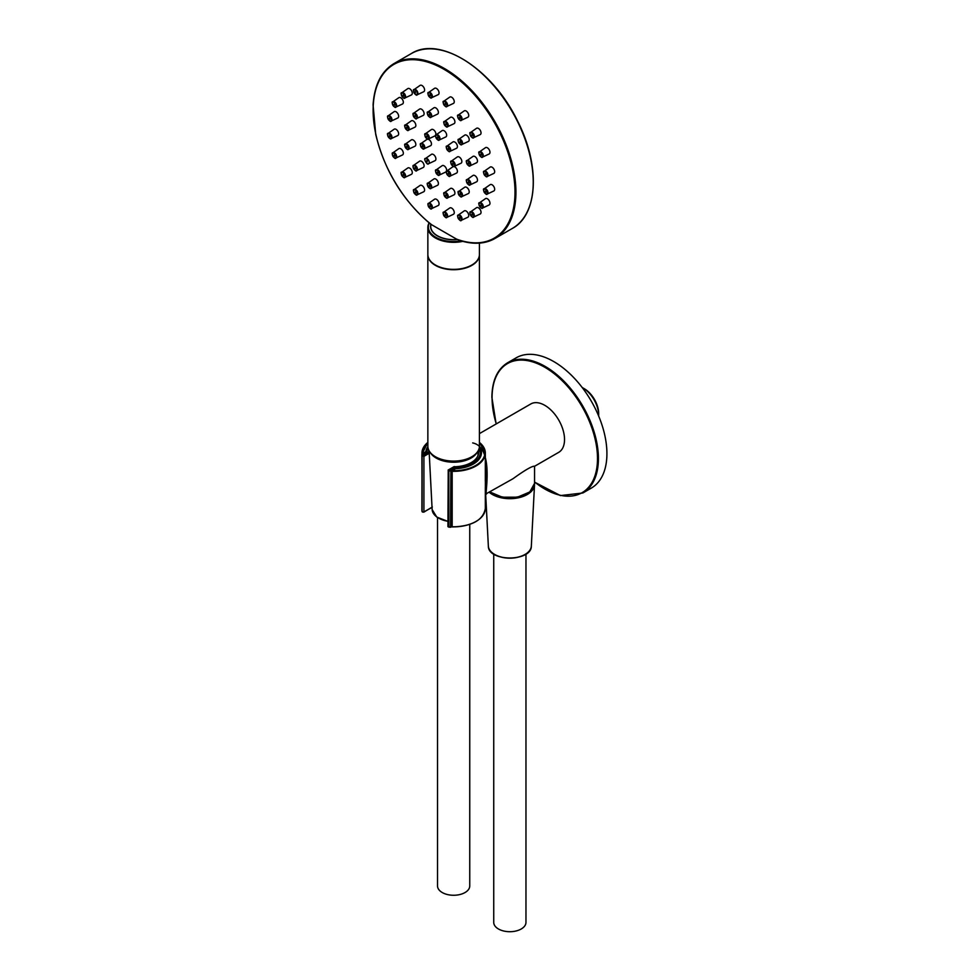 <?xml version="1.0" encoding="UTF-8"?>
<svg xmlns="http://www.w3.org/2000/svg" width="980" height="980" viewBox="0 0 980 980"><rect width="100%" height="100%" fill="white"/><g stroke="black" fill="none" stroke-linecap="round" stroke-linejoin="round"><path stroke-width="1.47" d="M479.416 433.626L530.829 403.944A27.93 16.121 60 0 1 552.34 411.429A27.93 16.121 60 0 1 564.529 439.53A27.93 16.121 60 0 1 558.747 452.319L534.688 466.211C532.299 465.831 525.047 470.02 512.932 478.767L485.333 494.263M472.679 442.923C494.814 447.358 484.328 496.627 486.423 494.079M598.67 416.047A22.503 12.997 -120 0 0 598.682 415.398A22.503 12.997 -120 0 0 582.769 387.823A22.503 12.997 -120 0 0 582.194 387.504M598.682 415.398L598.682 413.646A20.36 11.76 -120 0 0 584.288 388.705L582.769 387.823M485.872 492.413L485.872 492.377C485.21 489.241 485.21 481.523 485.872 469.261L485.872 469.089M516.154 357.835A75.191 43.414 60 0 1 591.344 401.249A75.191 43.414 60 0 1 591.344 488.077L582.843 492.989A75.191 43.414 -120 0 0 582.843 406.161A75.191 43.414 -120 0 0 507.652 362.747L516.154 357.835M432.021 507.273L423.924 511.94A1.078 0.625 180 0 1 422.098 511.597L422.098 455.467A1.078 0.625 180 0 0 422.405 455.81L423.924 456.337L422.527 455.075A31.47 18.167 180 0 1 422.319 454.108L426.962 451.253A26.742 15.447 180 0 1 428.027 447.897M455.271 468.795L454.965 467.889L450.579 470.425A31.47 18.167 180 0 1 448.889 470.302L448.13 470.069L453.948 466.701A1.078 0.625 60 0 1 454.487 466.762L454.463 466.566M448.228 470.719L447.921 526.419A1.078 0.625 180 0 0 448.828 527.032L448.828 470.902A1.078 0.625 180 0 1 448.228 470.719L454.487 466.762A24.99 14.431 180 0 0 478.399 450.359M432.033 507.383L423.924 511.94L423.924 456.337L429.228 453.274M469.751 524.386L469.751 885.957A16.109 9.298 180 0 1 465.035 892.535A16.109 9.298 180 0 1 447.48 894.556A16.109 9.298 180 0 1 437.533 885.957L437.533 517.612M525.966 554.055L525.966 922.401A16.109 9.298 180 0 1 521.238 928.979A16.109 9.298 180 0 1 503.683 931A16.109 9.298 180 0 1 493.736 922.401L493.736 554.055M413.621 91.226A3.038 1.752 60 0 1 414.16 89.535C411.6 88.972 416.096 97.032 417.198 94.79L423.74 91.716A3.651 2.107 -120 0 0 424.009 87.784A3.651 2.107 -120 0 0 420.481 85.223A3.651 2.107 -120 0 0 420.089 85.395L414.16 89.535A3.038 1.752 60 0 1 414.491 89.376A3.038 1.752 60 0 1 415.753 89.633A3.038 1.752 60 0 1 417.75 92.377A3.038 1.752 60 0 1 417.198 94.79A3.038 1.752 60 0 1 415.753 94.595A3.038 1.752 60 0 1 415.459 94.399M415.471 92.892L415.091 91.63L415.471 92.892M429.926 97.326A3.038 1.752 -120 0 0 431.653 97.706L438.207 94.644A3.651 2.107 -120 0 0 438.697 91.226A3.651 2.107 -120 0 0 435.671 88.139A3.651 2.107 -120 0 0 434.557 88.323L428.627 92.463A3.038 1.752 -120 0 0 428.089 94.154M429.938 94.595L430.306 95.856L429.938 94.595M443.303 102.937A3.038 1.752 60 0 1 443.83 101.234C441.27 100.683 445.765 108.731 446.868 106.489L453.409 103.427A3.651 2.107 -120 0 0 454.083 100.536A3.651 2.107 -120 0 0 451.67 97.228A3.651 2.107 -120 0 0 449.759 97.106L443.83 101.234A3.038 1.752 60 0 1 445.422 101.344A3.038 1.752 60 0 1 447.431 104.088A3.038 1.752 60 0 1 446.868 106.489A3.038 1.752 60 0 1 445.422 106.293A3.038 1.752 60 0 1 445.128 106.11M445.141 103.365L445.52 104.64L445.141 103.365M459.596 119.879A3.038 1.752 -120 0 0 461.335 120.271L467.877 117.208A3.651 2.107 -120 0 0 466.933 111.61A3.651 2.107 -120 0 0 464.226 110.887L458.297 115.015A3.038 1.752 -120 0 0 457.77 116.718M459.608 117.147L459.988 118.409L459.608 117.147M471.895 137.31A3.038 1.752 -120 0 0 473.634 137.69L480.176 134.628A3.651 2.107 -120 0 0 479.967 129.875A3.651 2.107 -120 0 0 476.525 128.306L470.608 132.447A3.038 1.752 -120 0 0 470.069 134.138M471.907 134.579L472.287 135.84L471.907 134.579M479.012 153.505A3.038 1.752 60 0 1 479.538 151.814C476.978 151.251 481.474 159.311 482.577 157.057L489.118 153.995A3.651 2.107 -120 0 0 489.473 150.234A3.651 2.107 -120 0 0 485.468 147.674L479.538 151.814A3.038 1.752 60 0 1 481.131 151.912A3.038 1.752 60 0 1 482.871 153.946A3.038 1.752 60 0 1 482.577 157.057A3.038 1.752 60 0 1 481.131 156.874A3.038 1.752 60 0 1 480.837 156.678M480.849 153.946L481.229 155.208L480.849 153.946M485.541 176.094A3.038 1.752 -120 0 0 487.281 176.474L493.822 173.411A3.651 2.107 -120 0 0 494.545 170.704A3.651 2.107 -120 0 0 490.172 167.09L484.243 171.231A3.038 1.752 -120 0 0 483.704 172.921M485.553 173.362L485.933 174.624L485.553 173.362M483.704 190.488A3.038 1.752 60 0 1 484.243 188.785C481.682 188.234 486.178 196.282 487.281 194.04L493.822 190.978A3.651 2.107 -120 0 0 494.667 189.25A3.651 2.107 -120 0 0 493.014 185.514A3.651 2.107 -120 0 0 490.172 184.657L484.243 188.785A3.038 1.752 60 0 1 485.835 188.895A3.038 1.752 60 0 1 487.979 192.607A3.038 1.752 60 0 1 487.281 194.04A3.038 1.752 60 0 1 485.835 193.856A3.038 1.752 60 0 1 485.541 193.66M485.553 190.916L485.933 192.19L485.553 190.916M480.837 207.65A3.038 1.752 -120 0 0 482.577 208.03L489.118 204.967A3.651 2.107 -120 0 0 489.841 204.097A3.651 2.107 -120 0 0 488.677 199.92A3.651 2.107 -120 0 0 485.468 198.646L479.538 202.774A3.038 1.752 -120 0 0 479.012 204.477M480.849 204.906L481.229 206.18L480.849 204.906M471.895 216.69A3.038 1.752 -120 0 0 473.634 217.082L480.176 214.007A3.651 2.107 -120 0 0 480.531 213.763A3.651 2.107 -120 0 0 480.077 209.426A3.651 2.107 -120 0 0 476.525 207.686L470.608 211.827A3.038 1.752 -120 0 0 470.069 213.518M471.907 213.959L472.287 215.22L471.907 213.959M467.656 217.303A3.651 2.107 -120 0 0 467.877 217.229A3.651 2.107 -120 0 0 467.962 212.966A3.651 2.107 -120 0 0 464.226 210.908L458.297 215.049A3.038 1.752 60 0 1 459.89 215.147A3.038 1.752 60 0 1 461.899 217.891A3.038 1.752 60 0 1 461.335 220.292A3.038 1.752 60 0 1 461.151 220.365A3.038 1.752 60 0 1 459.89 220.108A3.038 1.752 60 0 1 459.596 219.912M459.608 217.18L459.988 218.442L459.608 217.18M445.128 216.984A3.038 1.752 -120 0 0 446.084 217.438A3.038 1.752 -120 0 0 446.868 217.376L453.409 214.302A3.651 2.107 -120 0 0 453.507 210.039A3.651 2.107 -120 0 0 449.759 207.981L443.83 212.121A3.038 1.752 -120 0 0 443.303 213.811M445.141 214.253L445.52 215.514L445.141 214.253M428.089 205.041A3.038 1.752 60 0 1 428.627 203.338C426.129 203.166 430.857 211.092 431.653 208.593L438.207 205.531A3.651 2.107 -120 0 0 438.293 201.255A3.651 2.107 -120 0 0 434.557 199.21L428.627 203.338A3.038 1.752 60 0 1 430.22 203.448A3.038 1.752 60 0 1 432.217 206.18A3.038 1.752 60 0 1 431.653 208.593A3.038 1.752 60 0 1 430.22 208.397A3.038 1.752 60 0 1 429.926 208.201M429.938 205.469L430.306 206.731L429.938 205.469M415.459 194.432A3.038 1.752 -120 0 0 417.198 194.812L423.74 191.749A3.651 2.107 -120 0 0 423.826 187.486A3.651 2.107 -120 0 0 420.089 185.428L414.16 189.557A3.038 1.752 -120 0 0 413.621 191.259M415.471 191.688L415.851 192.962L415.471 191.688M403.148 177A3.038 1.752 -120 0 0 404.887 177.38L411.429 174.318A3.651 2.107 -120 0 0 411.526 170.054A3.651 2.107 -120 0 0 407.778 167.996L401.861 172.137A3.038 1.752 -120 0 0 401.322 173.828M403.16 174.268L403.54 175.53L403.16 174.268M392.38 154.46A3.038 1.752 60 0 1 392.919 152.77C390.42 152.598 395.148 160.524 395.945 158.013L402.498 154.95A3.651 2.107 -120 0 0 402.584 150.687A3.651 2.107 -120 0 0 398.848 148.629L392.919 152.77A3.038 1.752 60 0 1 394.511 152.868A3.038 1.752 60 0 1 396.508 155.612A3.038 1.752 60 0 1 395.945 158.013A3.038 1.752 60 0 1 394.511 157.829A3.038 1.752 60 0 1 394.217 157.633M394.23 154.901L394.597 156.163L394.23 154.901M389.513 138.217A3.038 1.752 -120 0 0 391.253 138.597L397.794 135.534A3.651 2.107 -120 0 0 397.88 131.271A3.651 2.107 -120 0 0 394.144 129.213L388.215 133.353A3.038 1.752 -120 0 0 387.688 135.044M389.526 135.485L389.905 136.747L389.526 135.485M387.688 117.49A3.038 1.752 60 0 1 387.663 117.135A3.038 1.752 60 0 1 388.215 115.787C385.728 115.615 390.457 123.541 391.253 121.042L397.794 117.98A3.651 2.107 -120 0 0 397.88 113.704A3.651 2.107 -120 0 0 394.144 111.659L388.215 115.787A3.038 1.752 60 0 1 389.807 115.897A3.038 1.752 60 0 1 391.816 118.629A3.038 1.752 60 0 1 391.253 121.042A3.038 1.752 60 0 1 389.807 120.846A3.038 1.752 60 0 1 389.513 120.65M389.526 117.919L389.905 119.18L389.526 117.919M394.217 106.661A3.038 1.752 -120 0 0 395.945 107.053L402.498 103.99A3.651 2.107 -120 0 0 402.584 99.715A3.651 2.107 -120 0 0 398.848 97.669L392.919 101.797A3.038 1.752 -120 0 0 392.466 102.435A3.038 1.752 -120 0 0 392.38 103.5M394.23 103.929L394.597 105.191L394.23 103.929M403.148 97.62A3.038 1.752 -120 0 0 404.887 98L411.429 94.938A3.651 2.107 -120 0 0 411.526 90.674A3.651 2.107 -120 0 0 407.778 88.617A3.651 2.107 -120 0 0 407.607 88.763M403.16 94.888L403.54 96.15L403.16 94.888M406.712 129.826A3.038 1.752 -120 0 0 408.452 130.218L414.993 127.155A3.651 2.107 -120 0 0 415.079 122.88A3.651 2.107 -120 0 0 411.343 120.834L405.414 124.962A3.038 1.752 -120 0 0 404.863 126.31A3.038 1.752 -120 0 0 404.887 126.665M406.725 127.094L407.104 128.356L406.725 127.094M406.712 148.899A3.038 1.752 -120 0 0 408.452 149.279L414.993 146.216A3.651 2.107 -120 0 0 415.079 141.953A3.651 2.107 -120 0 0 411.343 139.895L405.414 144.036A3.038 1.752 -120 0 0 404.887 145.726M406.725 146.167L407.104 147.429L406.725 146.167M413.144 167.004A3.038 1.752 60 0 1 413.67 165.314C411.184 165.142 415.912 173.068 416.708 170.569L423.25 167.494A3.651 2.107 -120 0 0 423.336 163.231A3.651 2.107 -120 0 0 419.599 161.173L413.67 165.314A3.038 1.752 60 0 1 415.263 165.412A3.038 1.752 60 0 1 417.272 168.156A3.038 1.752 60 0 1 416.708 170.569A3.038 1.752 60 0 1 415.263 170.373A3.038 1.752 60 0 1 414.969 170.177M414.981 167.445L415.361 168.707L414.981 167.445M429.265 187.964A3.038 1.752 -120 0 0 429.571 188.16A3.038 1.752 -120 0 0 431.004 188.356L437.546 185.293A3.651 2.107 -120 0 0 437.644 181.018A3.651 2.107 -120 0 0 433.895 178.972L427.978 183.101A3.038 1.752 -120 0 0 427.439 184.804M429.277 185.232L429.657 186.494L429.277 185.232M453.618 194.934A3.651 2.107 -120 0 0 454.059 194.824A3.651 2.107 -120 0 0 454.157 190.561A3.651 2.107 -120 0 0 450.408 188.503L444.491 192.631A3.038 1.752 -120 0 0 443.952 194.334M445.79 194.763L446.17 196.037L445.79 194.763M458.248 193.06A3.038 1.752 60 0 1 458.787 191.357C456.227 190.794 460.723 198.854 461.825 196.613L468.367 193.55A3.651 2.107 -120 0 0 468.869 193.121A3.651 2.107 -120 0 0 468.146 188.797A3.651 2.107 -120 0 0 464.716 187.229L458.787 191.357A3.038 1.752 60 0 1 460.38 191.468A3.038 1.752 60 0 1 462.242 196.257A3.038 1.752 60 0 1 461.825 196.613A3.038 1.752 60 0 1 460.38 196.417A3.038 1.752 60 0 1 460.086 196.221M460.098 193.489L460.478 194.75L460.098 193.489M468.342 184.485A3.038 1.752 -120 0 0 470.082 184.865L476.623 181.802A3.651 2.107 -120 0 0 477.468 180.075A3.651 2.107 -120 0 0 475.815 176.339A3.651 2.107 -120 0 0 472.973 175.481L467.043 179.61A3.038 1.752 -120 0 0 466.505 181.312M468.354 181.741L468.734 183.015L468.354 181.741M468.342 165.412A3.038 1.752 -120 0 0 470.082 165.792L476.623 162.729A3.651 2.107 -120 0 0 477.125 159.324A3.651 2.107 -120 0 0 472.973 156.408L467.043 160.549A3.038 1.752 -120 0 0 466.505 162.239M468.354 162.68L468.734 163.942L468.354 162.68M458.248 140.961A3.038 1.752 60 0 1 458.787 139.27C456.227 138.707 460.723 146.767 461.825 144.513L468.367 141.451A3.651 2.107 -120 0 0 467.926 136.404A3.651 2.107 -120 0 0 464.716 135.13L458.787 139.27A3.038 1.752 60 0 1 460.38 139.368A3.038 1.752 60 0 1 461.458 140.324A3.038 1.752 60 0 1 461.825 144.513A3.038 1.752 60 0 1 460.38 144.329A3.038 1.752 60 0 1 460.086 144.133M460.098 141.402L460.478 142.663L460.098 141.402M445.79 123.603L446.17 124.877L445.79 123.603M429.265 116.804A3.038 1.752 -120 0 0 431.004 117.196L437.546 114.121A3.651 2.107 -120 0 0 437.901 110.36A3.651 2.107 -120 0 0 434.52 107.579A3.651 2.107 -120 0 0 433.895 107.812L427.978 111.941A3.038 1.752 -120 0 0 427.439 113.631M429.277 114.072L429.657 115.334L429.277 114.072M413.144 114.917A3.038 1.752 60 0 1 413.401 113.484A3.038 1.752 60 0 1 413.67 113.215C411.184 113.043 415.912 120.969 416.708 118.47L423.25 115.407A3.651 2.107 -120 0 0 423.336 111.132A3.651 2.107 -120 0 0 419.599 109.086L413.67 113.215A3.038 1.752 60 0 1 415.263 113.325A3.038 1.752 60 0 1 417.272 116.069A3.038 1.752 60 0 1 416.708 118.47A3.038 1.752 60 0 1 415.263 118.274A3.038 1.752 60 0 1 414.969 118.09M414.981 115.346L415.361 116.62L414.981 115.346M426.79 138.548A3.038 1.752 -120 0 0 428.517 138.94L435.059 135.865A3.651 2.107 -120 0 0 435.206 131.688A3.651 2.107 -120 0 0 431.506 129.495A3.651 2.107 -120 0 0 431.421 129.544L425.491 133.684A3.038 1.752 -120 0 0 424.952 135.375M426.802 135.816L427.17 137.078L426.802 135.816M422.331 148.384A3.038 1.752 -120 0 0 424.071 148.764L430.612 145.702A3.651 2.107 -120 0 0 430.71 141.439A3.651 2.107 -120 0 0 426.962 139.381L421.045 143.521A3.038 1.752 -120 0 0 420.481 144.856A3.038 1.752 -120 0 0 420.506 145.212M422.343 145.653L422.723 146.914L422.343 145.653M437.521 174.697A3.038 1.752 -120 0 0 437.827 174.893A3.038 1.752 -120 0 0 439.261 175.077L445.802 172.014A3.651 2.107 -120 0 0 445.9 167.752A3.651 2.107 -120 0 0 442.152 165.694L436.235 169.834A3.038 1.752 -120 0 0 435.696 171.525M437.533 171.966L437.913 173.227L437.533 171.966M448.264 175.763A3.038 1.752 -120 0 0 450.004 176.143L456.545 173.08A3.651 2.107 -120 0 0 456.643 173.031A3.651 2.107 -120 0 0 456.594 168.732A3.651 2.107 -120 0 0 452.895 166.759L446.978 170.888A3.038 1.752 -120 0 0 446.439 172.59M448.277 173.019L448.656 174.293L448.277 173.019M452.711 165.926A3.038 1.752 -120 0 0 454.451 166.306L460.992 163.244A3.651 2.107 -120 0 0 461.85 161.529A3.651 2.107 -120 0 0 460.196 157.792A3.651 2.107 -120 0 0 457.341 156.923L451.425 161.063A3.038 1.752 -120 0 0 450.886 162.754M452.736 163.195L453.103 164.456L452.736 163.195M437.521 139.613A3.038 1.752 -120 0 0 439.261 139.993L445.802 136.931A3.651 2.107 -120 0 0 446.488 134.04A3.651 2.107 -120 0 0 444.075 130.744A3.651 2.107 -120 0 0 442.152 130.61L436.235 134.75A3.038 1.752 -120 0 0 435.696 136.441M437.533 136.882L437.913 138.143L437.533 136.882M448.264 150.957A3.038 1.752 -120 0 0 450.004 151.337L456.545 148.274A3.651 2.107 -120 0 0 456.643 144.011A3.651 2.107 -120 0 0 452.895 141.953L446.978 146.081A3.038 1.752 -120 0 0 446.439 147.784M448.277 148.213L448.656 149.487L448.277 148.213M426.802 160.622L427.17 161.884L426.802 160.622M426.79 163.354A3.038 1.752 -120 0 0 428.517 163.746L435.059 160.671A3.651 2.107 -120 0 0 435.157 156.408A3.651 2.107 -120 0 0 431.421 154.362L425.491 158.49A3.038 1.752 -120 0 0 424.952 160.181M431.016 224.383L457.182 239.488A22.908 13.218 180 0 1 437.448 235.776A22.908 13.218 180 0 1 431.016 224.383M435.561 456.815A25.345 14.639 0 0 0 435.72 456.901A25.345 14.639 0 0 0 471.564 456.901A25.345 14.639 0 0 0 471.723 456.815M427.868 254.665A25.774 14.884 0 0 0 427.856 254.849L427.856 446.194A25.774 14.884 0 0 0 435.414 456.729A25.774 14.884 0 0 0 471.87 456.729L471.87 456.729A25.774 14.884 0 0 0 479.416 446.194L479.416 254.849A25.774 14.884 0 0 0 479.416 254.665M427.856 254.849A25.774 14.884 0 0 0 443.781 268.594A25.774 14.884 0 0 0 471.87 265.372A25.774 14.884 0 0 0 479.416 254.849M479.416 243.114L479.416 254.494A25.774 14.884 180 0 1 463.503 268.238A25.774 14.884 180 0 1 435.414 265.017A25.774 14.884 180 0 1 427.856 254.494L427.856 227.446A25.774 14.884 180 0 1 429.093 222.889M459.179 240.149L458.42 240.039C472.495 244.767 484.684 244.241 495.01 238.446A100.977 58.298 60 0 1 459.179 240.149L457.182 239.488M445.778 126.347A3.038 1.752 -120 0 0 447.517 126.726L454.059 123.664A3.651 2.107 -120 0 0 454.745 120.773A3.651 2.107 -120 0 0 452.331 117.465A3.651 2.107 -120 0 0 450.408 117.343L444.491 121.471A3.038 1.752 -120 0 0 443.952 123.174M534.553 466.272L534.553 483.348A24.708 14.259 180 0 1 517.697 496.872A24.708 14.259 180 0 1 490.123 491.935M527.093 493.565A24.059 13.892 180 0 1 492.609 493.565M451.89 471.245L452.172 526.75A31.691 18.289 0 0 0 485.333 508.473L485.333 487.097M427.856 442.409A31.691 18.289 0 0 0 421.951 453.042A31.691 18.289 0 0 0 421.988 453.887L421.988 454.181M455.369 468.881L451.768 471.074L452.172 526.75L452.172 471.319A31.691 18.289 0 0 0 485.333 453.042A31.691 18.289 0 0 0 479.416 442.409M427.868 446.635A27.82 16.06 0 0 0 425.896 451.523L422.135 454.071M479.416 442.482A31.262 18.044 0 0 1 480.947 461.47A31.262 18.044 0 0 1 452.197 470.719L455.663 468.71A27.82 16.06 0 0 0 479.416 446.635M427.856 442.482A31.262 18.044 0 0 0 422.417 453.532L422.649 453.777M485.333 508.473C483.189 520.147 472.14 526.297 452.184 526.934L452.197 526.848A31.262 18.044 0 0 0 475.9 521.495M473.156 464.14A27.391 15.815 0 0 0 481.033 453.042A27.391 15.815 0 0 0 479.698 448.166M427.586 448.166A27.391 15.815 0 0 0 426.361 451.633M455.663 468.71L455.651 468.636C471.319 467.105 479.771 461.911 481.033 453.042M534.553 481.94A74.541 43.034 -120 0 0 597.053 466.247A74.541 43.034 -120 0 0 548.286 369.423A74.541 43.034 -120 0 0 492.07 397.574A74.541 43.034 -120 0 0 496.26 423.899M426.41 451.755L426.545 451.511A27.171 15.692 180 0 1 426.545 451.535A27.171 15.692 180 0 1 427.966 447.541M479.318 447.541A27.171 15.692 180 0 1 480.813 452.687A27.171 15.692 180 0 1 455.541 468.342L454.965 467.889M455.541 468.648L450.531 471.025A31.899 18.424 180 0 1 448.828 470.902L448.889 470.302M450.874 527.081L451.768 526.566L450.874 527.081L450.874 470.951L450.531 527.154A31.899 18.424 180 0 1 448.828 527.032L448.889 527.13A31.47 18.167 180 0 0 450.531 527.252L447.921 526.419M422.527 455.075L422.098 455.467A31.899 18.424 180 0 1 421.89 454.487L422.098 511.597A31.899 18.424 180 0 1 421.89 510.617L422.025 454.23M423.924 511.94L422.601 512.038M479.257 447.897A26.742 15.447 180 0 1 455.516 467.742M429.154 451.964A1.078 0.882 -176.6 0 0 428.664 451.854L422.405 455.81M429.179 452.38A1.078 0.625 60 0 0 428.664 451.854A24.99 14.431 180 0 1 428.885 450.359M421.902 454.389L426.716 451.572M427.954 447.48L426.962 451.253M432.352 506.979L423.838 512.148L422.319 511.879M451.805 526.689L450.579 527.252M439.334 518.469A20.862 12.042 0 0 0 447.921 521.287M447.921 521.164A21.511 12.422 180 0 1 432.143 509.563L429.093 450.751M477.15 452.307A24.672 14.247 180 0 1 471.086 458.052A24.672 14.247 180 0 1 430.134 452.307M465.953 459.351A24.035 13.879 180 0 1 441.331 459.351M495.549 554.913A20.862 12.042 0 0 0 524.153 554.913M488.346 546.019C487.979 561.957 531.724 561.957 531.344 546.019A21.511 12.422 180 0 1 525.06 554.423A21.511 12.422 180 0 1 501.919 557.191A21.511 12.422 180 0 1 488.346 546.019L485.676 494.275M531.344 546.019L534.517 484.855A24.672 14.247 180 0 1 527.301 494.496A24.672 14.247 180 0 1 489.363 492.377M415.471 90.148A2.609 1.507 -120 0 0 413.879 92.426A2.609 1.507 -120 0 0 417.064 94.264A2.609 1.507 -120 0 0 415.471 90.148M429.559 92.304A3.038 1.752 -120 0 0 428.627 92.463C426.055 91.9 430.563 99.96 431.653 97.706A3.038 1.752 -120 0 0 432.217 95.305A3.038 1.752 -120 0 0 430.22 92.561A3.038 1.752 -120 0 0 429.559 92.304M429.938 93.076A2.609 1.507 -120 0 0 428.334 95.342A2.609 1.507 -120 0 0 431.531 97.192A2.609 1.507 -120 0 0 429.938 93.076M445.141 101.859A2.609 1.507 -120 0 0 443.548 104.125A2.609 1.507 -120 0 0 446.745 105.975A2.609 1.507 -120 0 0 445.141 101.859M460.551 115.628A3.038 1.752 -120 0 0 459.89 115.126A3.038 1.752 -120 0 0 458.297 115.015C455.737 114.452 460.233 122.512 461.335 120.271A3.038 1.752 -120 0 0 460.551 115.628M459.608 115.628A2.609 1.507 -120 0 0 458.015 117.906A2.609 1.507 -120 0 0 461.2 119.744A2.609 1.507 -120 0 0 459.608 115.628M473.463 133.746A3.038 1.752 -120 0 0 472.201 132.545A3.038 1.752 -120 0 0 470.608 132.447C468.036 131.883 472.532 139.944 473.634 137.69A3.038 1.752 -120 0 0 473.463 133.746M471.907 133.06A2.609 1.507 -120 0 0 470.314 135.326A2.609 1.507 -120 0 0 473.512 137.176A2.609 1.507 -120 0 0 471.907 133.06M480.849 152.427A2.609 1.507 -120 0 0 479.257 154.705A2.609 1.507 -120 0 0 482.454 156.543A2.609 1.507 -120 0 0 480.849 152.427M487.881 174.22A3.038 1.752 -120 0 0 485.835 171.329A3.038 1.752 -120 0 0 484.243 171.231C481.682 170.667 486.178 178.728 487.281 176.474A3.038 1.752 -120 0 0 487.881 174.22M485.553 171.843A2.609 1.507 -120 0 0 483.961 174.121A2.609 1.507 -120 0 0 487.146 175.959A2.609 1.507 -120 0 0 485.553 171.843M485.553 189.41A2.609 1.507 -120 0 0 483.961 191.676A2.609 1.507 -120 0 0 487.146 193.525A2.609 1.507 -120 0 0 485.553 189.41M483.177 207.307A3.038 1.752 -120 0 0 481.131 202.885A3.038 1.752 -120 0 0 479.538 202.774C476.978 202.223 481.474 210.271 482.577 208.03A3.038 1.752 -120 0 0 483.177 207.307M480.849 203.399A2.609 1.507 -120 0 0 479.257 205.665A2.609 1.507 -120 0 0 482.454 207.515A2.609 1.507 -120 0 0 480.849 203.399M473.928 216.862A3.038 1.752 -120 0 0 474.112 214.387A3.038 1.752 -120 0 0 472.201 211.925A3.038 1.752 -120 0 0 470.608 211.827C468.036 211.264 472.532 219.324 473.634 217.082A3.038 1.752 -120 0 0 473.928 216.862M471.907 212.44A2.609 1.507 -120 0 0 470.314 214.718A2.609 1.507 -120 0 0 473.512 216.556A2.609 1.507 -120 0 0 471.907 212.44M457.77 216.739A3.038 1.752 60 0 1 458.297 215.049C455.81 214.877 460.539 222.803 461.335 220.292L467.877 217.229M459.608 215.661A2.609 1.507 -120 0 0 458.015 217.928A2.609 1.507 -120 0 0 461.2 219.777A2.609 1.507 -120 0 0 459.608 215.661M446.868 217.376A3.038 1.752 -120 0 0 447.431 214.963A3.038 1.752 -120 0 0 445.422 212.219A3.038 1.752 -120 0 0 443.83 212.121C441.27 211.558 445.765 219.618 446.868 217.376M445.141 212.734A2.609 1.507 -120 0 0 443.548 215.012A2.609 1.507 -120 0 0 446.745 216.85A2.609 1.507 -120 0 0 445.141 212.734M429.938 203.95A2.609 1.507 -120 0 0 428.334 206.229A2.609 1.507 -120 0 0 431.531 208.066A2.609 1.507 -120 0 0 429.938 203.95M417.198 194.812A3.038 1.752 -120 0 0 417.75 192.411A3.038 1.752 -120 0 0 415.753 189.667A3.038 1.752 -120 0 0 414.16 189.557C411.6 189.005 416.096 197.054 417.198 194.812M415.471 190.181A2.609 1.507 -120 0 0 413.879 192.448A2.609 1.507 -120 0 0 417.064 194.297A2.609 1.507 -120 0 0 415.471 190.181M404.887 177.38A3.038 1.752 -120 0 0 405.451 174.979A3.038 1.752 -120 0 0 403.454 172.235A3.038 1.752 -120 0 0 401.861 172.137C399.289 171.574 403.785 179.634 404.887 177.38M403.16 172.75A2.609 1.507 -120 0 0 401.567 175.028A2.609 1.507 -120 0 0 404.765 176.865A2.609 1.507 -120 0 0 403.16 172.75M394.23 153.382A2.609 1.507 -120 0 0 392.625 155.649A2.609 1.507 -120 0 0 395.822 157.498A2.609 1.507 -120 0 0 394.23 153.382M391.253 138.597A3.038 1.752 -120 0 0 391.816 136.196A3.038 1.752 -120 0 0 389.807 133.452A3.038 1.752 -120 0 0 388.215 133.353C385.655 132.79 390.15 140.851 391.253 138.597M389.526 133.966A2.609 1.507 -120 0 0 387.933 136.232A2.609 1.507 -120 0 0 391.118 138.082A2.609 1.507 -120 0 0 389.526 133.966M389.526 116.4A2.609 1.507 -120 0 0 387.933 118.678A2.609 1.507 -120 0 0 391.118 120.516A2.609 1.507 -120 0 0 389.526 116.4M395.945 107.053A3.038 1.752 -120 0 0 396.508 104.652A3.038 1.752 -120 0 0 394.511 101.908A3.038 1.752 -120 0 0 392.919 101.797C390.346 101.234 394.854 109.295 395.945 107.053M394.23 102.41A2.609 1.507 -120 0 0 392.625 104.689A2.609 1.507 -120 0 0 395.822 106.526A2.609 1.507 -120 0 0 394.23 102.41M407.778 88.617L401.861 92.757C399.289 92.194 403.785 100.254 404.887 98A3.038 1.752 -120 0 0 405.451 95.599A3.038 1.752 -120 0 0 403.454 92.855A3.038 1.752 -120 0 0 401.861 92.757A3.038 1.752 -120 0 0 401.714 92.879A3.038 1.752 -120 0 0 401.322 94.448M403.16 93.37A2.609 1.507 -120 0 0 401.567 95.636A2.609 1.507 -120 0 0 404.765 97.486A2.609 1.507 -120 0 0 403.16 93.37M408.452 130.218A3.038 1.752 -120 0 0 409.015 127.817A3.038 1.752 -120 0 0 407.006 125.073A3.038 1.752 -120 0 0 405.414 124.962C402.854 124.399 407.349 132.459 408.452 130.218M406.725 125.587A2.609 1.507 -120 0 0 405.132 127.853A2.609 1.507 -120 0 0 408.317 129.691A2.609 1.507 -120 0 0 406.725 125.587M408.452 149.279A3.038 1.752 -120 0 0 409.015 146.878A3.038 1.752 -120 0 0 407.006 144.133A3.038 1.752 -120 0 0 405.414 144.036C402.854 143.472 407.349 151.533 408.452 149.279M406.725 144.648A2.609 1.507 -120 0 0 405.132 146.914A2.609 1.507 -120 0 0 408.317 148.764A2.609 1.507 -120 0 0 406.725 144.648M414.981 165.926A2.609 1.507 -120 0 0 413.389 168.205A2.609 1.507 -120 0 0 416.574 170.042A2.609 1.507 -120 0 0 414.981 165.926M431.004 188.356A3.038 1.752 -120 0 0 431.568 185.955A3.038 1.752 -120 0 0 429.571 183.211A3.038 1.752 -120 0 0 427.978 183.101C425.406 182.537 429.902 190.598 431.004 188.356M429.277 183.726A2.609 1.507 -120 0 0 427.684 185.992A2.609 1.507 -120 0 0 430.882 187.829A2.609 1.507 -120 0 0 429.277 183.726M445.778 197.507A3.038 1.752 -120 0 0 447.149 197.985A3.038 1.752 -120 0 0 447.517 197.887A3.038 1.752 -120 0 0 448.08 195.486A3.038 1.752 -120 0 0 446.084 192.742A3.038 1.752 -120 0 0 444.491 192.631C441.919 192.08 446.415 200.128 447.517 197.887L454.059 194.824M445.79 193.256A2.609 1.507 -120 0 0 444.197 195.522A2.609 1.507 -120 0 0 447.395 197.372A2.609 1.507 -120 0 0 445.79 193.256M460.098 191.982A2.609 1.507 -120 0 0 458.505 194.248A2.609 1.507 -120 0 0 461.69 196.086A2.609 1.507 -120 0 0 460.098 191.982M470.78 183.432A3.038 1.752 -120 0 0 468.636 179.72A3.038 1.752 -120 0 0 467.043 179.61C464.483 179.058 468.979 187.107 470.082 184.865A3.038 1.752 -120 0 0 470.78 183.432M468.354 180.234A2.609 1.507 -120 0 0 466.762 182.5A2.609 1.507 -120 0 0 469.947 184.35A2.609 1.507 -120 0 0 468.354 180.234M470.498 162.962A3.038 1.752 -120 0 0 468.636 160.647A3.038 1.752 -120 0 0 467.043 160.549C464.483 159.985 468.979 168.046 470.082 165.792A3.038 1.752 -120 0 0 470.498 162.962M468.354 161.161A2.609 1.507 -120 0 0 466.762 163.427A2.609 1.507 -120 0 0 469.947 165.277A2.609 1.507 -120 0 0 468.354 161.161M460.098 139.883A2.609 1.507 -120 0 0 458.505 142.149A2.609 1.507 -120 0 0 461.69 143.999A2.609 1.507 -120 0 0 460.098 139.883M446.084 121.581A3.038 1.752 -120 0 0 444.491 121.471C441.919 120.92 446.415 128.968 447.517 126.726A3.038 1.752 -120 0 0 448.08 124.325A3.038 1.752 -120 0 0 446.084 121.581M445.79 122.096A2.609 1.507 -120 0 0 444.197 124.362A2.609 1.507 -120 0 0 447.395 126.2A2.609 1.507 -120 0 0 445.79 122.096M428.493 111.757A3.038 1.752 -120 0 0 427.978 111.941C425.406 111.377 429.902 119.438 431.004 117.196A3.038 1.752 -120 0 0 431.568 114.783A3.038 1.752 -120 0 0 429.571 112.038A3.038 1.752 -120 0 0 428.493 111.757M429.277 112.553A2.609 1.507 -120 0 0 427.684 114.832A2.609 1.507 -120 0 0 430.882 116.669A2.609 1.507 -120 0 0 429.277 112.553M414.981 113.839A2.609 1.507 -120 0 0 413.389 116.106A2.609 1.507 -120 0 0 416.574 117.955A2.609 1.507 -120 0 0 414.981 113.839M425.565 133.635A3.038 1.752 -120 0 0 425.491 133.684C422.919 133.121 427.427 141.181 428.517 138.94A3.038 1.752 -120 0 0 429.081 136.526A3.038 1.752 -120 0 0 427.084 133.782A3.038 1.752 -120 0 0 425.565 133.635M426.802 134.297A2.609 1.507 -120 0 0 425.198 136.575A2.609 1.507 -120 0 0 428.395 138.413A2.609 1.507 -120 0 0 426.802 134.297M424.071 148.764A3.038 1.752 -120 0 0 424.634 146.363A3.038 1.752 -120 0 0 422.625 143.619A3.038 1.752 -120 0 0 421.045 143.521C418.472 142.958 422.968 151.018 424.071 148.764M422.343 144.133A2.609 1.507 -120 0 0 420.751 146.412A2.609 1.507 -120 0 0 423.948 148.25A2.609 1.507 -120 0 0 422.343 144.133M439.261 175.077A3.038 1.752 -120 0 0 439.824 172.676A3.038 1.752 -120 0 0 437.827 169.932A3.038 1.752 -120 0 0 436.235 169.834C433.662 169.271 438.158 177.331 439.261 175.077M437.533 170.446A2.609 1.507 -120 0 0 435.941 172.713A2.609 1.507 -120 0 0 439.138 174.562A2.609 1.507 -120 0 0 437.533 170.446M450.077 176.106A3.038 1.752 -120 0 0 450.543 173.668A3.038 1.752 -120 0 0 448.558 170.998A3.038 1.752 -120 0 0 446.978 170.888C444.406 170.336 448.901 178.385 450.004 176.143A3.038 1.752 -120 0 0 450.077 176.106M448.277 171.512A2.609 1.507 -120 0 0 446.684 173.779A2.609 1.507 -120 0 0 449.881 175.628A2.609 1.507 -120 0 0 448.277 171.512M455.161 164.885A3.038 1.752 -120 0 0 453.017 161.161A3.038 1.752 -120 0 0 451.425 161.063C448.852 160.5 453.36 168.56 454.451 166.306A3.038 1.752 -120 0 0 455.161 164.885M452.736 161.675A2.609 1.507 -120 0 0 451.131 163.942A2.609 1.507 -120 0 0 454.328 165.792A2.609 1.507 -120 0 0 452.736 161.675M437.827 134.848A3.038 1.752 -120 0 0 436.235 134.75C433.662 134.187 438.158 142.247 439.261 139.993A3.038 1.752 -120 0 0 439.824 137.592A3.038 1.752 -120 0 0 437.827 134.848M437.533 135.363A2.609 1.507 -120 0 0 435.941 137.641A2.609 1.507 -120 0 0 439.138 139.478A2.609 1.507 -120 0 0 437.533 135.363M450.077 147.796A3.038 1.752 -120 0 0 448.558 146.192A3.038 1.752 -120 0 0 446.978 146.081C444.406 145.53 448.901 153.578 450.004 151.337A3.038 1.752 -120 0 0 450.077 147.796M448.277 146.706A2.609 1.507 -120 0 0 446.684 148.972A2.609 1.507 -120 0 0 449.881 150.822A2.609 1.507 -120 0 0 448.277 146.706M426.802 159.103L428.101 160.487A2.609 1.507 -120 0 0 426.802 159.103M428.603 160.193A3.038 1.752 -120 0 0 425.491 158.49C422.919 157.927 427.427 165.988 428.517 163.746A3.038 1.752 -120 0 0 428.603 160.193M462.768 241.362A25.774 14.884 180 0 1 435.414 237.969A25.774 14.884 180 0 1 427.856 227.446L429.056 222.852M461.102 240.896A25.296 14.614 180 0 1 435.745 237.258A25.296 14.614 180 0 1 429.265 223.024M430.882 224.298A23.067 13.316 0 0 0 437.325 235.862A23.067 13.316 0 0 0 457.378 239.586M462.07 58.69A100.328 57.93 60 0 1 533.243 181.962M411.355 53.557A100.977 58.298 60 0 1 512.332 111.855A100.977 58.298 60 0 1 512.332 228.45C538.24 214.681 540.409 165.289 517.489 120.859C492.683 69.115 439.787 35.268 411.355 53.557L394.046 63.553A100.977 58.298 60 0 1 495.01 121.851A100.977 58.298 60 0 1 495.01 238.446L512.332 228.45M431.837 224.886A100.328 57.93 60 0 1 384.785 72.042A100.328 57.93 60 0 1 503.353 140.508A100.328 57.93 60 0 1 456.313 239.022M485.872 492.426L485.872 469.261M534.553 483.348L529.8 491.96L517.501 497.179L502.324 497.203L489.976 492.021M427.856 442.274L421.951 454.23M479.416 442.274L485.333 453.042L485.333 481.254M582.843 492.989L560.425 495.586L534.553 482.136M496.149 423.973L491.887 397.317C492.107 380.595 497.362 369.08 507.652 362.747M480.813 454.99L479.33 447.48M477.934 455.737L478.191 450.751M432.143 509.563L436.774 517.073L447.921 521.409M534.517 484.108L534.517 484.855M394.046 63.553C381.379 71.234 374.397 85.04 373.086 104.946L375.708 134.346C384.527 170.557 402.743 200.41 430.33 223.893"/></g></svg>
